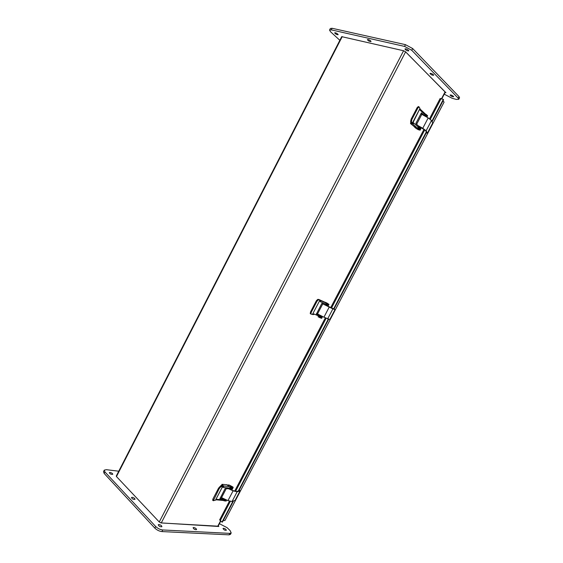<?xml version="1.0" encoding="UTF-8"?>
<svg xmlns="http://www.w3.org/2000/svg" width="563" height="563" viewBox="0 0 563 563"><rect width="100%" height="100%" fill="white"/><g stroke="black" fill="none" stroke-linecap="round" stroke-linejoin="round"><path stroke-width="0.84" d="M441.505 98.722L445.059 91.917L405.613 51.845L403.58 50.747L159.252 521.978L161.25 522.957L218.099 526.194M342.234 36.595L116.471 476.558L116.281 476.031L341.727 36.658L403.58 50.747M445.059 91.917L445.22 92.283M116.471 476.558L159.252 521.978M444.059 102.177L225.003 520.43M429.555 118.73L440.132 98.504L443.32 99.384L443.574 99.778L432.124 121.636M442.975 100.918L443.897 101.826M229.415 501.197L219.647 519.86L221.991 522.119L222.484 522.021L233.455 501.07M223.286 520.486L224.588 520.578M426.55 132.284L333.95 309.143M328.679 319.2L238.811 490.845M221.991 522.119L232.927 501.239M238.29 490.992L328.292 319.087M333.57 309.01L426.318 131.869M431.898 121.207L443.32 99.384M326.019 304.463L328.37 305.561L326.969 304.738M322.437 316.906L321.895 317.56L322.437 316.906L321.051 316.061M324.584 304.597L328.004 306.265L328.37 305.561M322.261 316.849L320.065 315.85L318.728 317.018L320.178 317.743L320.565 317.004L319.967 316.695L319.566 317.433M320.094 315.78L321.001 316.146M321.895 317.56L319.693 316.554M326.934 304.801L326.04 304.414M222.695 486.341L220.766 486.861L219.218 488.6L213.328 500.718L215.495 500.134L222.695 486.341L223.082 486.376L222.589 485.925L221.343 486.08M220.534 486.298L221.006 485.39L221.477 485.827M221.006 485.39L221.752 485.482M228.043 484.919L229.338 485.081L232.976 487.037L232.927 487.544L230.014 486.735L229.662 488.783L232.273 489.296M225.854 499.627L223.173 498.389M226.671 500.007L226.27 500.387L223.877 499.845M222.35 498.642L221.963 498.276M230.014 488.107L232.392 488.677L232.484 488.318M230.563 487.931L230.126 487.741M339.848 40.311L330.558 31.767L329.531 30.092L331.248 29.867L404.565 46.405L411.757 50.29L458.191 98.18L458.746 99.32L456.304 99.412L452.166 98.293L444.235 94.176M445.115 92.494L445.931 92.712L405.276 51.557M370.707 40.923C369.201 39.776 368.089 39.347 367.379 39.635C368.35 40.972 369.574 41.606 371.045 41.535L370.707 40.923M408.492 50.29C406.929 49.08 405.747 48.629 404.945 48.946C405.951 50.353 407.232 51.001 408.787 50.881L408.492 50.29M433.419 74.724C431.92 73.584 430.772 73.148 429.977 73.422C430.948 74.717 432.18 75.315 433.665 75.231L433.419 74.724M453.412 96.315C451.976 95.238 450.864 94.809 450.083 95.041C451.026 96.238 452.209 96.808 453.623 96.752L453.412 96.315M337.779 34.097C336.336 33.013 335.295 32.598 334.654 32.851C335.597 34.125 336.765 34.744 338.159 34.716L337.779 34.097M459.535 97.828L459.014 96.604L412.658 48.545L405.466 44.66L332.071 28.27L330.347 28.502L329.587 29.994M219.415 523.689L227.086 527.665L230.112 530.592L231.196 532.943L229.845 533.379L162.749 529.966C160.124 529.642 157.767 528.488 155.684 526.504L104.908 471.928L104.275 470.133L106.33 469.683L118.758 471.203M160.821 522.886L218.845 526.496L218.247 525.919M223.539 528.263L223.025 528.425C223.645 529.797 224.743 530.423 226.319 530.311C226.164 529.389 225.242 528.706 223.539 528.263M132.199 497.326L131.468 497.516C132.108 498.952 133.29 499.564 135.007 499.346C134.923 498.445 133.987 497.769 132.199 497.326M193.686 527.503L193.088 527.693C193.721 529.15 194.875 529.797 196.55 529.621C196.424 528.657 195.474 527.946 193.686 527.503M110.074 472.441L109.321 472.61C109.968 473.94 111.108 474.51 112.748 474.32C112.67 473.511 111.784 472.885 110.074 472.441M158.928 524.533L158.231 524.751C158.872 526.292 160.082 526.954 161.877 526.715C161.785 525.708 160.807 524.983 158.928 524.533M104.211 470.26L103.515 471.618L104.141 473.42L154.846 528.122C156.929 530.107 159.28 531.261 161.912 531.578L229.078 534.843L230.478 534.308M318.433 299.755L317.06 301.149L311.233 312.296L310.938 314.034L312.43 314.478L319.847 300.269L317.729 299.375L316.35 300.762L310.537 311.909L310.234 313.647L310.903 314.006M319.847 300.269L312.43 314.478M317.729 299.375L319.883 300.283M313 314.597L313.858 314.471L313.908 313.908L312.465 314.492M320.199 300.424L320.22 301.719L320.741 301.346L320.368 300.417L318.44 299.629M316.427 314.07L320.065 315.85M316.413 314.063L321.755 303.57L325.569 305.033L326.125 304.259L326.061 302.993L326.857 303.387L326.434 304.189L328.56 305.174L328.982 304.372L327.779 303.661M313.858 314.471L313.429 314.077M320.122 301.226L320.741 301.346M320.044 315.604L316.364 313.95M319.474 315.273L320.051 315.611M325.449 302.451L318.581 299.361M328.982 304.372L326.857 303.387M327.842 303.548L325.513 302.324M322.057 317.616L321.67 318.348L320.178 317.743M322.036 317.609L320.565 317.004M318.053 316.737L320.333 317.898M319.502 315.203L321.093 315.977L319.502 315.203M316.596 313.443L317.525 313.95L322.789 303.872L321.952 303.422M323.408 304.154L324.133 304.47M322.789 303.872L332.895 308.876L335.055 309.615L334.021 308.996M334.014 309.024L322.254 303.556M317.525 313.95L323.936 317.201L329.193 307.138M329.819 319.488L323.936 317.201M334.999 309.608L329.798 319.531M411.187 122.558L410.638 122.072L411.187 122.241M410.638 122.072L410.842 121.671M420.871 128.709L418.773 127.034M420.878 128.695L420.498 129.42L418.323 127.731M422.517 114.479L423.193 114.676M424.903 115.309L426.979 117.02M419.09 106.921L417.901 107.941L411.898 119.433L411.398 121.657L412.313 123.177L419.956 108.525L419.09 106.921M418.33 106.611L417.141 107.632L411.145 119.124L410.645 121.341L411.56 122.861L412.595 123.431L419.956 108.525M420.301 109.321L420.631 110.059L420.258 110.39L419.984 108.56M410.455 123.346L410.849 122.593L411.405 122.614L411.004 123.388L412.552 123.867L413.538 123.593L413.552 122.833L412.658 123.473L411.947 123.234M420.427 109.412L425.1 113.754L425.164 114.817L424.636 115.598L421.37 112.882L415.853 123.438L418.914 126.464L417.45 128.216L418.865 128.997L419.266 128.23M413.538 123.593L413.08 123.184M421.328 112.959L424.608 115.577M425.663 114.169L425.241 113.958L425.762 114.205L425.325 115.035L427.05 116.365L426.585 116.555M427.613 115.781L425.762 114.205M411.004 123.388L410.631 123.649L414.199 126.562M414.621 127.168L416.444 128.702M418.379 129.722L420.089 130.173L418.865 128.997M414.15 126.654L415.74 127.456M416.367 128.498L418.837 129.518M424.974 115.169L425.748 115.816M418.295 127.759L418.654 127.9L418.253 128.667M418.182 129.666L416.353 128.512L418.182 129.666M416.578 124.381L421.814 114.352L420.828 113.916M421.814 114.352L428.19 117.906L431.518 120.489L432.701 123.051M417.929 125.584L422.771 128.273L428.19 117.906M418.372 125.985L425.572 130.567L426.888 132.875L426.268 132.819M426.212 132.931L427.444 133.199L426.121 130.806L422.771 128.273M432.785 122.882L427.43 133.107M222.047 485.89L220.112 486.411L218.564 488.149L212.92 498.966L212.673 500.268L213.314 500.711M216.438 499.768L215.495 500.134M223.082 486.376L223.117 487.417L223.497 487.403L223.497 485.925L222.04 484.314L226.643 484.736M219.844 498.734L224.102 499.233L223.068 500.472L216.678 499.845M219.915 498.804L225.066 488.656L229.662 488.783M223.208 486.791L223.792 486.988M224.053 499.219L223.567 498.762L219.971 498.403M222.026 484.342L221.625 485.102L222.167 485.876M228.881 485.918L226.65 484.637M231.998 486.756L229.795 485.559M226.122 501.035L223.363 500.423M232.815 488.241L230.14 487.621M228.578 485.953L226.664 484.616L228.578 485.953M231.724 486.777L229.81 485.44L231.724 486.777M226.115 501.056L226.474 500.359L224.144 499.979L223.757 500.69M220.745 498.48L220.196 497.966M220.668 497.073L221.555 497.636L226.277 488.593M228.902 488.895L233.089 490.845L237.136 491.795L240.127 490.873L239.303 489.909M239.219 490.063L239.549 490.626L236.657 491.471L233.075 490.633L229.472 488.951M221.555 497.636L227.98 500.613L233.089 490.845M235.102 500.352L232.047 501.52L227.98 500.613M240.028 490.943L234.982 500.584M405.613 51.845L161.25 522.957M217.684 526.349L220.499 520.965M220.189 520.726L230.281 501.443M235.503 491.464L326.146 318.278M331.417 308.193L424.805 129.764M430.301 119.257L441.125 98.581M319.122 315.02L317.982 314.534M326.843 305.765L327.216 305.055M328.201 305.498L327.828 306.202M320.896 317.138L321.269 316.427M230.907 489.233L231.266 488.55M232.392 488.677L232.033 489.367M225.13 500.282L225.489 499.592M226.509 499.93L226.27 500.387M459.014 96.604L458.191 98.18M412.658 48.545L411.757 50.29M405.466 44.66L404.565 46.405M332.071 28.27L331.248 29.867M104.141 473.42L104.908 471.928M154.846 528.122L155.684 526.504M161.912 531.578L162.749 529.966M229.078 534.843L229.845 533.379M310.537 311.909L311.233 312.296M317.06 301.149L316.35 300.762M320.185 300.417L319.608 300.093M313.978 313.971L319.763 316.427M326.125 304.259L320.467 301.719M326.09 303L320.368 300.417M328.764 304.287L328.342 305.097M327.511 303.724L327.089 304.527M326.899 303.408L326.477 304.21M319.911 316.666L319.524 317.405M321.445 318.278L321.832 317.539M332.895 308.876L327.652 318.897M425.776 116.562L426.043 116.048M419.548 128.477L419.914 127.766M420.758 128.519L420.385 129.23M411.145 119.124L411.898 119.433M417.901 107.941L417.141 107.632M411.398 121.657L410.645 121.341M413.714 122.994L418.612 127.351M425.164 114.817L420.385 110.39M420.075 109.898L420.631 110.059M412.552 123.867L417.45 128.216M427.479 115.535L427.05 116.365M426.423 114.549L425.987 115.38M425.804 114.219L425.368 115.049M418.605 127.892L418.203 128.653M419.942 129.954L420.343 129.187M431.518 120.489L426.121 130.806M212.92 498.966L213.574 499.423M219.218 488.6L218.564 488.149M220.766 486.861L220.112 486.411M222.737 486.333L215.538 500.127M217.184 499.325L223.807 499.979M229.986 488.163L223.497 487.403M217.114 499.719L216.755 499.388M230.063 486.706L223.497 485.925M221.899 485.637L222.315 484.842M232.927 487.544L232.512 488.325M231.484 487.375L231.076 488.156M230.879 487.072L230.464 487.854M230.844 487.037L230.436 487.825M224.095 499.951L223.722 500.655M224.37 500.993L224.743 500.268M225.819 501.133L226.192 500.408M237.136 491.795L232.047 501.52M445.234 92.262L441.8 98.828M220.738 521.155L218.085 526.222M444.066 102.156L224.982 520.465M234.623 491.246L325.33 317.891M330.608 307.813L424.066 129.216M232.625 488.628L232.266 489.317M458.746 99.32L459.57 97.751M231.196 532.943L230.422 534.414M310.234 313.647L310.938 314.034M318.13 314.253L317.94 314.618M329.855 319.538L335.055 309.615M418.232 106.52L418.978 106.822M423.988 115.401L424.636 115.598M427.62 115.767L427.19 116.597M420.491 129.413L420.089 130.173M422.672 114.19L422.412 114.683M427.444 133.199L432.799 122.98M222.688 485.968L223.187 486.418M224.102 499.233L223.61 498.783M233.216 487.481L232.808 488.262M222.153 497.91L221.801 498.586M235.081 500.507L240.127 490.873"/></g></svg>
